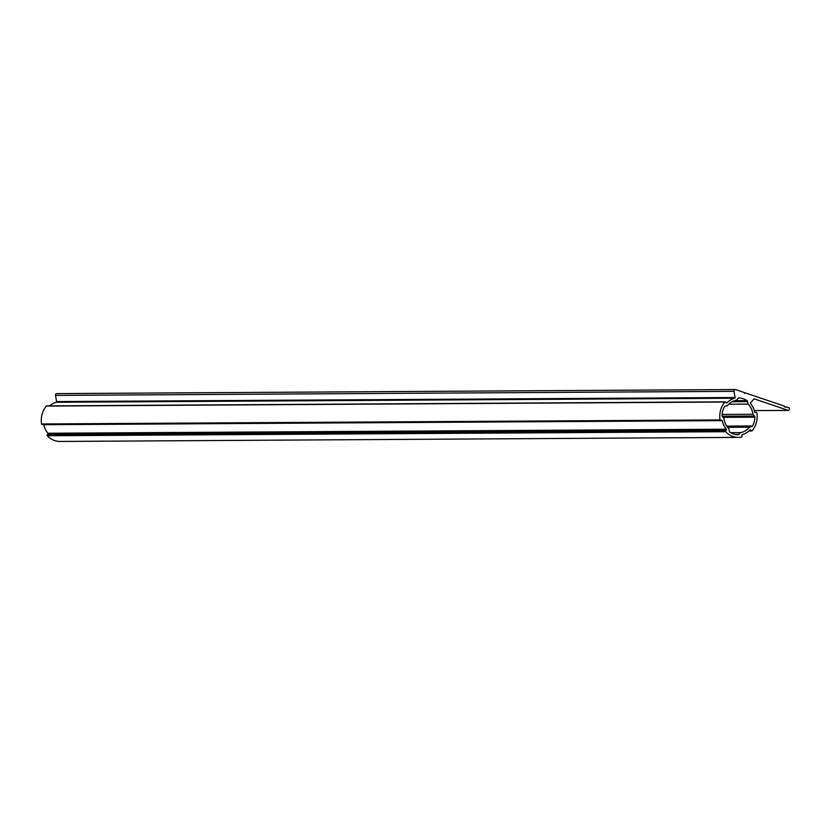 <?xml version="1.0" encoding="UTF-8"?>
<svg xmlns="http://www.w3.org/2000/svg" width="831" height="831" viewBox="0 0 831 831"><rect width="100%" height="100%" fill="white"/><g stroke="black" fill="none" stroke-linecap="round" stroke-linejoin="round"><path stroke-width="1.25" d="M746.976 400.635A18.448 16.454 89.7 0 0 743.194 398.745A18.448 16.454 89.7 0 0 739.112 397.976A1.496 1.34 89.7 0 0 738.115 398.413L736.526 400.199A16.35 14.574 89.7 0 0 727.478 405.642L725.266 406.141A1.496 1.34 89.7 0 0 724.393 406.837A18.448 16.454 89.7 0 0 722.025 415.656A1.496 1.34 89.7 0 0 722.419 416.778L724.019 418.564A16.35 14.574 89.7 0 0 728.88 428.703L729.338 431.185A1.496 1.34 89.7 0 0 729.95 432.172A18.448 16.454 89.7 0 0 737.814 434.831A1.496 1.34 89.7 0 0 738.821 434.395L740.411 432.608A16.35 14.574 89.7 0 0 749.448 427.165L751.66 426.667A1.496 1.34 89.7 0 0 752.543 425.971A18.448 16.454 89.7 0 0 754.901 417.162A1.496 1.34 89.7 0 0 754.506 416.04L752.917 414.243A16.35 14.574 89.7 0 0 748.045 404.105L747.599 401.622A1.496 1.34 89.7 0 0 746.976 400.635L734.375 400.708M756.542 412.415A0.602 0.53 89.7 0 0 756.283 412.394L755.306 412.623A0.602 0.53 -90.3 0 1 754.673 412.166A18.666 16.651 89.7 0 0 750.57 403.606A0.602 0.53 -90.3 0 1 750.58 402.765L753.8 399.14A0.748 0.665 -90.3 0 1 754.465 398.953L788.276 410.389A0.748 0.665 89.7 0 0 789.107 409.891L789.45 408.603A0.748 0.665 89.7 0 0 789.003 407.668L784.329 406.868L784.516 406.151L745.449 392.938L744.618 393.437L744.171 392.502L735.653 389.614A1.496 1.34 89.7 0 0 733.96 391.349L735.071 397.519A0.602 0.53 -90.3 0 1 734.666 398.226A18.666 16.651 89.7 0 0 727.032 402.817A0.602 0.53 -90.3 0 1 726.284 402.806L725.577 402.007A0.602 0.53 89.7 0 0 724.809 402.027A20.993 18.718 89.7 0 0 720.01 419.925A0.602 0.53 89.7 0 0 720.643 420.413L721.63 420.185A0.602 0.53 -90.3 0 1 722.253 420.642A18.666 16.651 89.7 0 0 726.367 429.212A0.602 0.53 -90.3 0 1 726.356 430.043L725.65 430.842A0.602 0.53 89.7 0 0 725.66 431.705A20.993 18.718 89.7 0 0 738.593 437.397A20.993 18.718 89.7 0 0 741.626 437.106A0.602 0.53 89.7 0 0 742.062 436.389L741.865 435.288A0.602 0.53 -90.3 0 1 742.27 434.592A18.666 16.651 89.7 0 0 749.905 429.991A0.602 0.53 -90.3 0 1 750.642 430.001L751.359 430.801A0.602 0.53 89.7 0 0 752.128 430.79A20.993 18.718 89.7 0 0 756.916 412.882A0.602 0.53 89.7 0 0 756.542 412.415M43.7 424.464A0.602 0.53 -90.3 0 1 43.794 424.693A18.666 16.651 89.7 0 0 47.897 433.252A0.602 0.53 -90.3 0 1 47.886 434.094L47.18 434.883A0.602 0.53 89.7 0 0 47.201 435.745A20.993 18.718 89.7 0 0 60.133 441.448L738.593 437.397M46.889 405.902A0.602 0.53 89.7 0 0 46.349 406.068A20.993 18.718 89.7 0 0 41.55 423.966A0.602 0.53 89.7 0 0 42.184 424.454L720.435 420.413M57.194 393.665A1.496 1.34 89.7 0 0 55.5 395.4L56.601 401.57A0.602 0.53 -90.3 0 1 56.207 402.266A18.666 16.651 89.7 0 0 49.59 405.86M787.082 407.013L784.807 407.034M745.449 392.938L744.379 392.938M748.045 404.105L728.735 404.219M752.917 414.243L722.108 414.43M740.411 432.608L730.719 432.66M749.448 427.165L727.613 427.3M750.642 430.001L749.884 430.011M722.253 420.642L43.794 424.693M724.809 402.027L46.349 406.068M733.96 391.349L55.5 395.4M735.071 397.519L56.601 401.57M734.666 398.226L56.207 402.266M727.032 402.817L726.304 402.817M720.01 419.925L41.55 423.966M726.367 429.212L47.897 433.252M726.356 430.043L47.886 434.094M725.65 430.842L47.18 434.883M725.66 431.705L47.201 435.745M751.359 430.801L749.074 430.811M788.276 410.389L754.278 410.597L788.463 410.431M747.599 401.622L732.059 401.716M738.821 434.395L734.957 434.416M751.66 426.667L727.239 426.812M752.543 425.971L726.761 426.126M754.901 417.162L722.939 417.349M754.506 416.04L722.108 416.227M725.193 401.83L46.733 405.881M735.258 389.552L56.799 393.603M720.539 420.424L42.08 424.464M751.733 430.977L748.876 430.988"/></g></svg>
